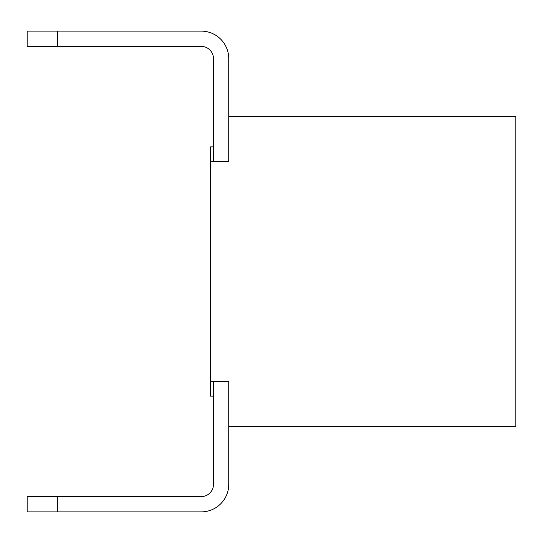 <?xml version="1.0" encoding="UTF-8"?>
<svg xmlns="http://www.w3.org/2000/svg" width="543" height="543" viewBox="0 0 543 543"><rect width="100%" height="100%" fill="white"/><g stroke="black" fill="none" stroke-linecap="round" stroke-linejoin="round"><path stroke-width="0.81" d="M213.467 381.457L213.467 484.39A12.217 12.217 0 0 1 201.249 496.607L57.694 496.607L57.694 511.879L201.249 511.879A27.489 27.489 0 0 0 228.739 484.39L228.739 426.662L515.85 426.662L515.85 116.338L228.739 116.338L228.739 161.542L228.739 58.61A27.489 27.489 0 0 0 201.249 31.121L57.694 31.121L201.249 31.121L57.694 31.121L201.249 31.121L57.694 31.121L57.694 46.393L27.15 46.393L27.15 31.121L57.694 31.121M228.739 381.457L228.739 484.39L228.739 381.457L210.412 381.457L210.412 146.881L213.467 146.881M228.739 161.542L210.412 161.542M213.467 161.542L213.467 58.61A12.217 12.217 0 0 0 201.249 46.393A12.217 12.217 0 0 1 213.467 58.61A12.217 12.217 0 0 0 201.249 46.393A12.217 12.217 0 0 1 213.467 58.61A12.217 12.217 0 0 0 201.249 46.393L57.694 46.393M228.739 116.338L228.739 58.61L228.739 116.338M57.694 511.879L201.249 511.879L27.15 511.879L27.15 496.607L57.694 496.607M213.467 484.39A12.217 12.217 0 0 1 201.249 496.607A12.217 12.217 0 0 0 213.467 484.39A12.217 12.217 0 0 1 201.249 496.607A12.217 12.217 0 0 0 213.467 484.39M213.467 396.118L210.412 396.118L210.412 381.457"/></g></svg>
